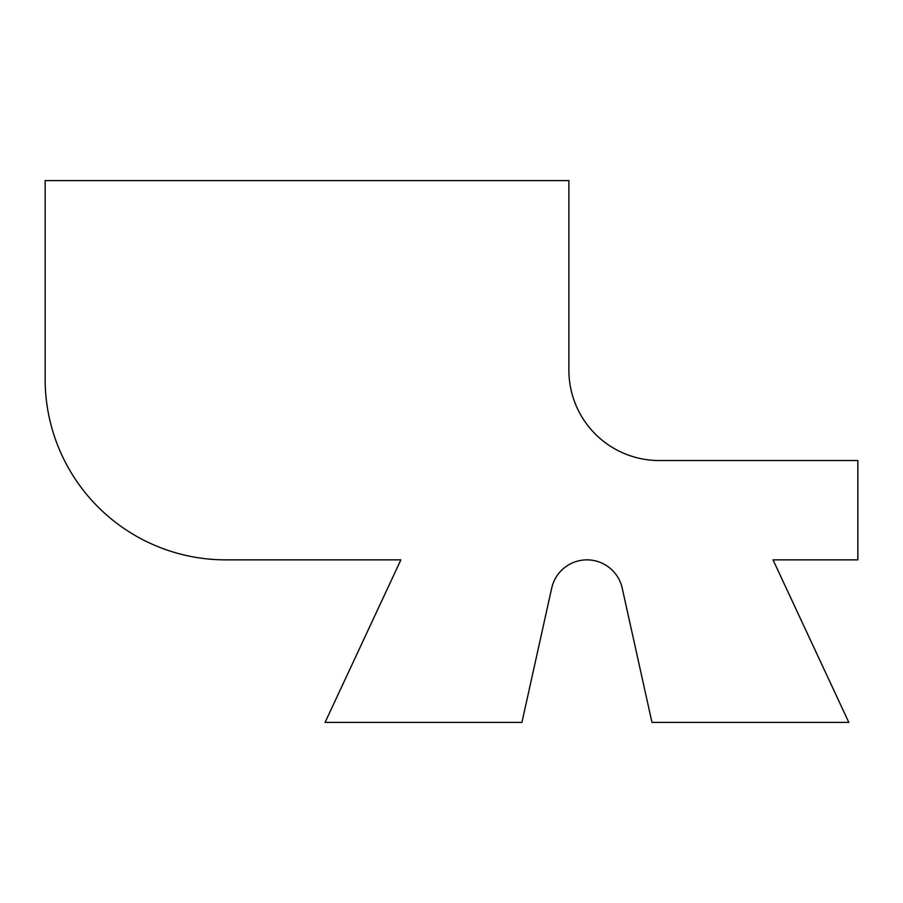 <?xml version="1.0" encoding="UTF-8"?>
<svg xmlns="http://www.w3.org/2000/svg" width="903" height="903" viewBox="0 0 903 903"><rect width="100%" height="100%" fill="white"/><g stroke="black" fill="none" stroke-linecap="round" stroke-linejoin="round"><path stroke-width="1.35" d="M568.89 180.6L45.15 180.6L45.15 379.26A180.6 180.6 0 0 0 225.75 559.86L400.876 559.86L325.08 722.4L521.923 722.4L551.688 588.158A36.12 36.12 0 0 1 622.212 588.158L651.977 722.4L848.82 722.4L773.024 559.86L857.85 559.86L857.85 460.53L659.19 460.53A90.3 90.3 0 0 1 568.89 370.23L568.89 180.6"/></g></svg>
